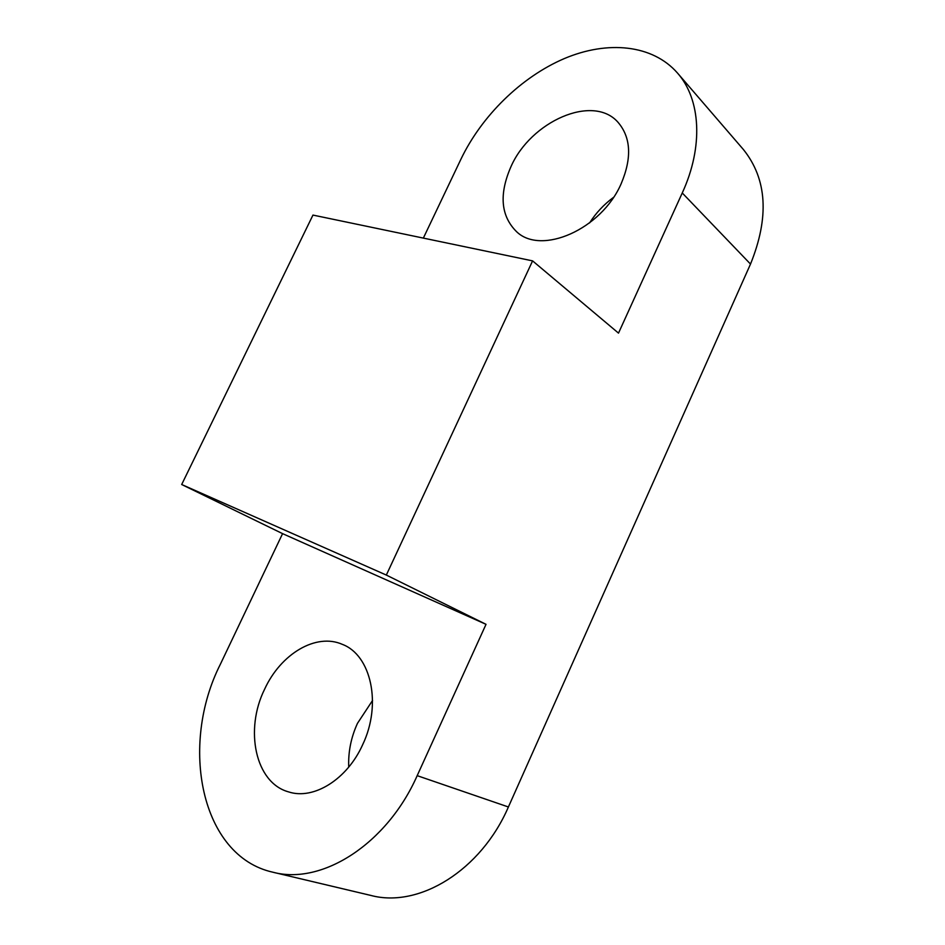 <?xml version="1.0" encoding="UTF-8"?>
<svg xmlns="http://www.w3.org/2000/svg" width="945" height="945" viewBox="0 0 945 945"><rect width="100%" height="100%" fill="white"/><g stroke="black" fill="none" stroke-linecap="round" stroke-linejoin="round"><path stroke-width="1.42" d="M532.59 260.879L386.328 575.068L181.688 484.513L312.96 215.082L532.59 260.879L618.502 333.124L682.255 192.969C703.623 146.629 700.777 99.331 677.494 73.049L743.431 149.558C767.08 179.089 769.443 217.267 750.507 264.068L682.255 192.969M423.348 238.105L460.924 159.209C481.655 115.951 521.073 77.053 564.33 58.566C607.481 40.292 652.522 44.439 677.494 73.049M510.891 166.828C530.57 121.562 592.633 93.744 617.806 122.047C630.965 137.238 632.087 157.768 621.196 183.649C601.398 229.588 541.012 255.634 516.478 231.596C500.791 215.944 498.936 194.363 510.891 166.828M589.574 222.937C595.941 212.979 603.902 204.474 613.47 197.399M282.579 533.641L486.025 624.326L417.182 775.656C387.096 843.909 321.973 885.465 272.892 872.211C200.505 856.158 179.314 745.132 220.421 664.146L282.579 533.641L181.688 484.513M264.624 689.188C280.783 653.798 316.162 632.678 342.397 644.384C371.019 655.121 382.134 704.084 362.644 744.743C347.181 779.365 313.645 800.167 288.627 791.91C255.268 782.873 244.401 729.823 264.624 689.188M348.74 767.08C348.114 752.066 351.02 737.502 357.458 723.362L372.566 700.446M386.328 575.068L486.025 624.326M272.892 872.211L370.948 895.458C419.214 908.346 481.088 870.31 508.398 806.983L750.507 264.068M508.398 806.983L417.182 775.656"/></g></svg>
